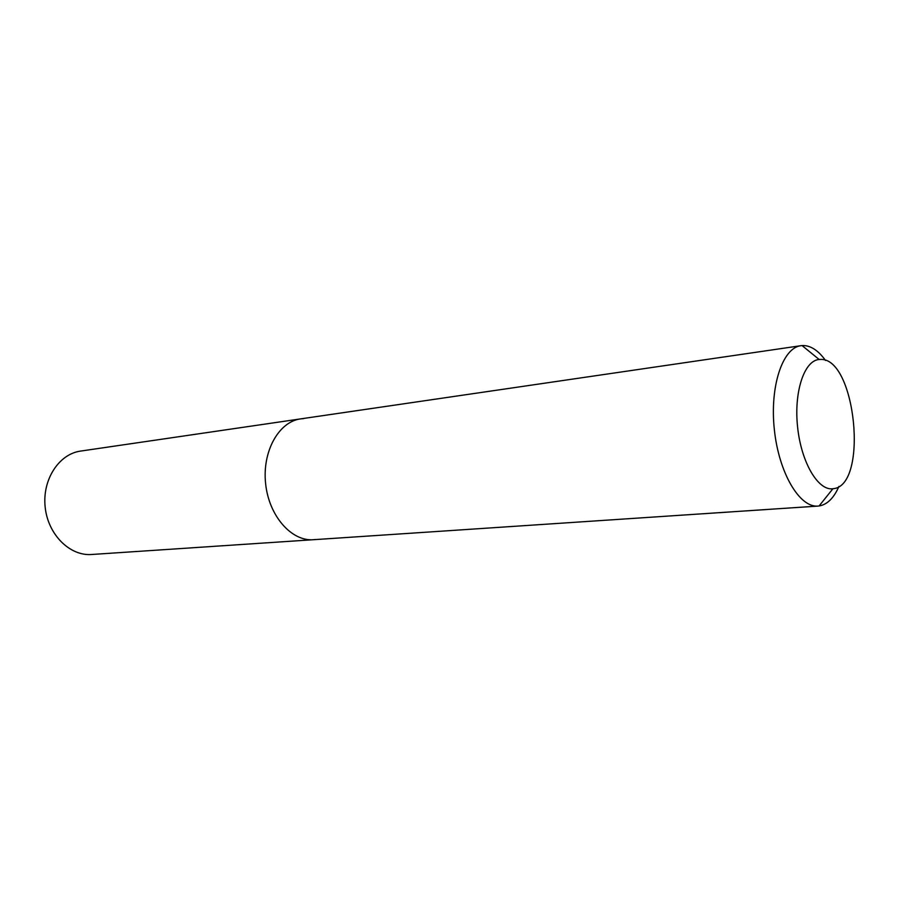 <?xml version="1.0" encoding="UTF-8"?>
<svg xmlns="http://www.w3.org/2000/svg" width="900" height="900" viewBox="0 0 900 900"><rect width="100%" height="100%" fill="white"/><g stroke="black" fill="none" stroke-linecap="round" stroke-linejoin="round"><path stroke-width="1.35" d="M833.355 488.689L832.905 488.745C818.123 490.939 801.248 462.431 797.602 427.14C793.755 391.871 804.251 360.461 819.169 359.494L820.316 359.438C855.742 357.019 868.748 485.516 833.355 488.689M838.935 486.439C833.951 497.812 827.528 504.293 819.664 505.879L817.999 506.081C799.594 507.859 778.837 472.882 774.349 429.615C769.635 386.381 782.584 347.805 800.944 345.69L803.498 345.521C811.226 345.825 818.572 350.809 825.548 360.484M315.394 539.505L313.414 539.707C291.476 541.53 268.898 515.914 265.624 483.705C262.058 451.519 278.741 421.729 300.566 418.894L303.593 418.613M313.414 539.707C291.476 541.53 268.898 515.914 265.624 483.705C262.058 451.519 278.741 421.729 300.566 418.894L80.617 451.08C58.928 453.96 42.12 479.734 45.169 507.139C47.947 534.566 69.795 556.222 91.609 554.49L817.999 506.081M819.169 359.494L802.046 345.566M832.905 488.745L819.101 505.969M800.944 345.69L300.566 418.894"/></g></svg>
